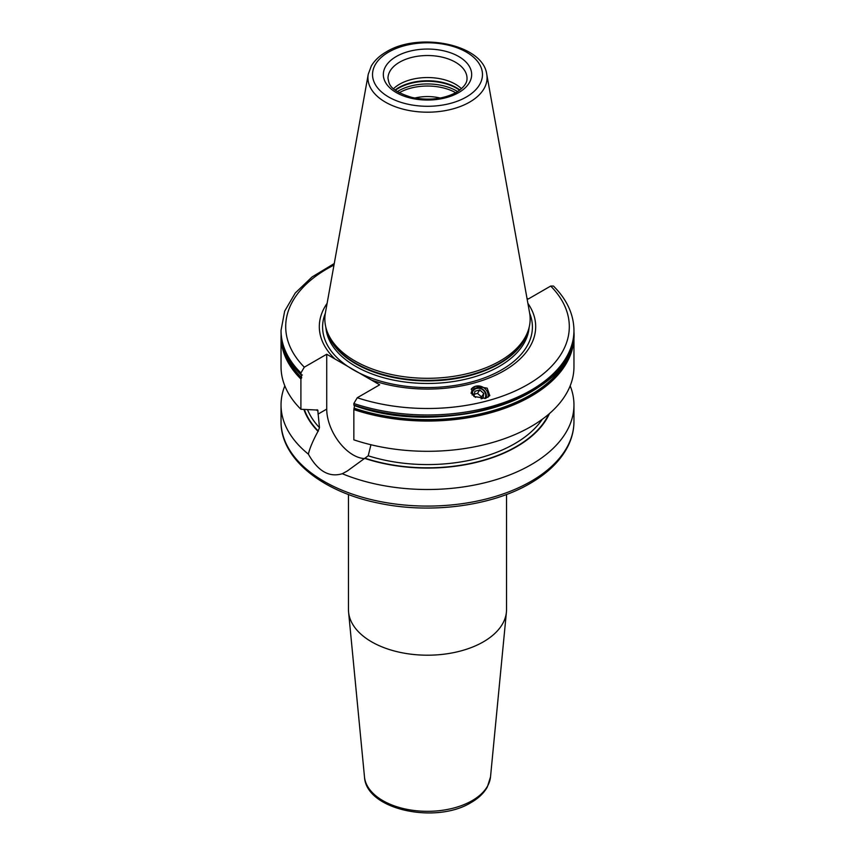 <?xml version="1.0" encoding="UTF-8"?>
<svg xmlns="http://www.w3.org/2000/svg" width="855" height="855" viewBox="0 0 855 855"><rect width="100%" height="100%" fill="white"/><g stroke="black" fill="none" stroke-linecap="round" stroke-linejoin="round"><path stroke-width="1.28" d="M440.186 98.047A32.543 18.789 0 0 0 414.814 98.047M364.487 776.917A63.11 36.434 0 0 0 404.981 808.926A63.11 36.434 0 0 0 472.12 800.654A63.11 36.434 0 0 0 490.514 776.917L487.329 787.006C483.909 793.098 478.522 798.26 471.169 802.492C436.125 824.37 366.015 809.995 364.487 776.917L348.584 612.095A79.045 45.636 180 0 0 399.296 652.194A79.045 45.636 180 0 0 483.396 641.827A79.045 45.636 0 0 0 506.417 612.095A79.045 45.636 0 0 0 506.545 609.562L506.545 494.489M348.584 612.095A79.045 45.636 180 0 1 348.455 609.562L348.455 494.489M370.963 444.686L368.206 455.801L347.205 471.062L342.289 473.723A146.462 84.56 0 0 0 531.062 464.735A146.462 84.56 0 0 0 573.962 404.949A146.462 84.56 0 0 0 570.178 385.851M284.822 385.851A146.462 84.56 0 0 0 281.038 404.949A146.462 84.56 0 0 0 308.377 454.144C309.734 448.244 312.941 440.635 318.017 431.315L319.492 427.671L317.75 410.026M303.92 409.47A125.974 72.728 0 0 0 318.017 431.315M317.023 409.759A123.216 71.136 180 0 0 318.028 410.902L316.307 409.994L300.907 409.278L300.907 379.011L301.655 377.76L300.907 372.951L304.316 367.18L326.728 354.237L326.728 409.096A37.428 21.61 -120 0 0 365.203 458.547A125.974 72.728 0 0 0 549.455 413.574M526.979 298.256L528.272 299.004L550.684 286.062L553.463 286.062C566.918 299.517 573.748 314.309 573.962 330.425A146.462 84.56 180 0 1 500.517 403.72A146.462 84.56 180 0 1 353.842 403.507L353.842 405.035A146.462 84.56 0 0 0 500.517 405.249A146.462 84.56 0 0 0 573.962 331.943L573.962 330.425M342.289 473.723C329.164 477.678 317.857 471.148 308.377 454.144M302.36 375.024L301.655 374.864M301.388 374.928L300.907 374.479A146.462 84.56 0 0 1 281.038 331.943L281.038 330.425A146.462 84.56 180 0 0 300.907 372.951M353.842 403.507L357.251 397.746L379.663 384.803L335 359.015A108.19 62.458 180 0 1 327.112 303.343M335 359.015L326.728 354.237M527.888 303.343A108.19 62.458 0 0 1 504.001 370.792A108.19 62.458 180 0 1 371.401 380.026M485.469 398.398L489.787 395.619L487.19 388.17L475.637 386.225L471.329 389.004L473.927 396.453L485.469 398.398M354.59 405.42L353.842 409.577L353.842 439.833A146.462 84.56 180 0 0 500.517 440.047A146.462 84.56 180 0 0 573.962 366.752L573.962 336.485A146.462 84.56 180 0 1 500.517 409.791A146.462 84.56 180 0 1 353.842 409.577M300.907 409.278A146.462 84.56 180 0 1 281.038 366.752L281.038 336.485A146.462 84.56 180 0 0 300.907 379.011M528.294 330.265L527.482 332.713A101.82 58.792 0 0 1 499.502 363.14A101.82 58.792 180 0 1 397.661 377.782A101.82 58.792 180 0 1 327.518 332.713L326.706 330.265A102.653 59.273 180 0 0 397.415 375.698A102.653 59.273 180 0 0 500.09 360.938A102.653 59.273 0 0 0 528.294 330.265A102.653 59.273 0 0 0 529.608 312.919L486.752 74.246C482.84 43.99 418.619 31.795 386.31 51.877C379.577 55.746 374.586 60.449 371.316 65.995L368.249 74.246A59.572 34.392 0 0 0 401.893 108.852A59.572 34.392 0 0 0 469.619 102.119A59.572 34.392 0 0 0 486.752 74.246M326.706 330.265A102.653 59.273 180 0 1 325.392 312.919L368.249 74.246M393.503 88.728A39.522 22.818 180 0 1 399.552 84.228A39.522 22.818 0 0 1 461.497 88.728M488.013 397.308A9.533 8.55 33.3 0 0 484.881 388.587A9.533 8.55 33.3 0 0 475.637 386.225A9.533 8.55 -146.7 0 0 471.18 389.228M485.939 398.259A7.909 7.096 33.3 0 0 484.08 390.393A7.909 7.096 33.3 0 0 475.968 388.02A7.909 7.096 33.3 0 0 471.105 393.375M472.227 395.01A6.979 6.263 -146.7 0 1 476.524 388.512A6.979 6.263 33.3 0 1 484.09 391.077A6.979 6.263 33.3 0 1 484.796 398.558M481.087 398.793L482.979 398.291L483.802 393.46L479.762 389.944L474.899 391.259L474.076 396.079L475.572 397.383M479.762 389.944L477.507 393.375L474.386 394.219M483.802 393.46L481.547 396.891L477.507 393.375M481.226 398.761L481.547 396.891M455.715 92.735A40.1 23.149 0 0 0 399.285 92.735M531.062 481.322A146.462 84.56 0 0 0 573.962 421.536C573.94 430.257 571.813 438.733 567.581 446.973C560.132 461.144 547.638 473.296 530.1 483.449C491.454 506.213 430.407 514.122 379.022 503.221C322.217 492.02 280.483 458.654 281.038 421.536A146.462 84.56 0 0 0 371.455 499.651A146.462 84.56 0 0 0 531.062 481.322M307.543 409.684A123.216 71.136 0 0 0 319.492 427.671M368.206 455.801A123.216 71.136 0 0 0 542.327 419.239M304.38 409.492A125.535 72.483 0 0 0 318.338 431.123M365.513 458.366A125.535 72.483 0 0 0 548.707 414.215M326.728 409.096L318.028 414.13M333.984 265.082A141.812 81.877 0 0 0 304.316 367.18M357.251 397.746A141.812 81.877 0 0 0 527.781 384.515A141.812 81.877 0 0 0 550.684 286.062M325.327 313.261A104.909 60.566 180 0 0 376.553 379.941A104.909 60.566 180 0 0 501.682 369.83A104.909 60.566 0 0 0 529.673 313.261M552.458 376.05A145.81 84.185 180 0 1 354.323 405.484M283.55 347.622A145.436 83.972 0 0 0 301.655 377.76M354.59 408.316A145.436 83.972 0 0 0 571.45 347.622M282.139 342.342A145.81 84.185 0 0 0 301.388 378.017M354.323 408.572A145.81 84.185 0 0 0 572.861 342.342M529.117 327.433A101.724 58.728 0 0 1 499.438 366.271A101.724 58.728 180 0 1 390.735 379.502A101.724 58.728 180 0 1 325.883 327.433M326.866 330.746A101.724 58.728 180 0 0 395.555 377.931A101.724 58.728 180 0 0 499.438 363.696A101.724 58.728 0 0 0 528.134 330.746M388.63 52.102A54.966 31.742 0 0 0 388.63 96.989A54.966 31.742 0 0 0 466.37 96.989A54.966 31.742 0 0 0 466.37 52.102A54.966 31.742 0 0 0 388.63 52.102M396.271 56.516A44.171 25.5 0 0 0 396.271 92.575A44.171 25.5 0 0 0 458.729 92.575A44.171 25.5 0 0 0 458.729 56.516A44.171 25.5 0 0 0 396.271 56.516M399.552 62.212A39.522 22.818 0 0 0 387.978 78.339C389.271 83.79 388.576 90.138 411.821 97.417C428.676 100.826 443.531 99.137 456.41 92.351C467.429 85.244 467.012 79.943 467.022 78.339A39.522 22.818 0 0 0 442.623 57.264A39.522 22.818 0 0 0 399.552 62.212M459.937 90.01A40.826 23.566 0 0 0 398.633 87.659A40.826 23.566 180 0 0 395.063 90.01M395.405 90.267A40.912 23.619 180 0 1 398.569 88.204A40.912 23.619 0 0 1 459.595 90.267M457.649 91.603A40.912 23.619 0 0 0 398.569 90.865A40.912 23.619 180 0 0 397.351 91.603M490.514 776.917L506.417 612.095M573.962 404.949L573.962 421.536M334.252 263.543L312.054 276.967L295.242 293.041L284.672 311.135L281.038 330.425M301.035 374.843C287.846 361.612 281.177 347.322 281.038 331.943M354.088 405.473C445.263 439.331 578.771 395.192 573.962 331.943M281.092 334.22L281.038 336.485M573.962 336.485L573.908 334.22M281.038 404.949L281.038 421.536"/></g></svg>
